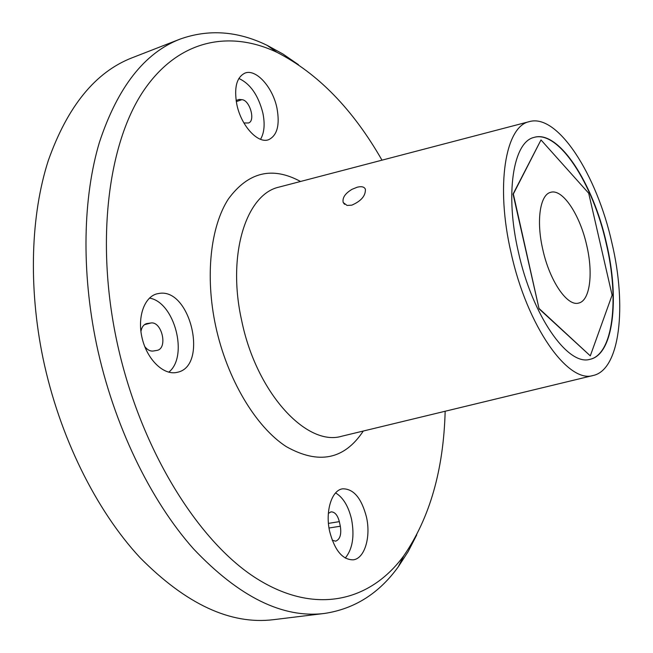 <?xml version="1.0" encoding="UTF-8"?>
<svg xmlns="http://www.w3.org/2000/svg" width="653" height="653" viewBox="0 0 653 653"><rect width="100%" height="100%" fill="white"/><g stroke="black" fill="none" stroke-linecap="round" stroke-linejoin="round"><path stroke-width="0.98" d="M533.795 137.473C558.478 129.718 593.03 183.599 606.229 243.569C619.468 299.205 613.2 354.832 589.626 359.403M606.515 243.496C619.787 299.262 613.453 355.003 589.773 359.37C567.718 366.072 532.244 315.644 518.392 252.05C504.777 193.729 513.242 141.97 533.942 137.432C558.617 129.425 593.283 183.395 606.515 243.496M539.386 308.779L590.296 355.861L539.076 308.853L513.054 194.096L541.002 139.938L513.356 194.014L539.076 308.853M511.062 252.76C495.366 185.411 505.479 126.29 529.248 121.646C557.735 113.149 596.932 174.955 611.926 242.973C626.962 306.118 620.13 369.876 593.112 375.499C568.086 383.768 527.053 326.239 511.062 252.76M590.296 355.861L612.098 295.148L588.696 193.231L541.002 139.938M351.771 205.173L347.07 205.426L343.209 202.552C342.188 197.835 345.143 193.427 352.057 189.305L357.24 187.207C361.591 186.146 364.301 186.815 365.378 189.207C365.721 195.761 361.182 201.083 351.771 205.173M144.762 346.596C147.398 349.902 150.214 351.379 153.21 351.02L157.136 350.375C168.148 348.278 161.797 320.909 150.794 323.015L146.615 323.61C143.595 324.549 141.693 327.202 140.917 331.553M149.472 298.086C174.629 302.094 188.774 356.538 168.752 372.186M332.206 540.202L335.626 541.182C340.001 539.468 341.568 534.481 340.327 526.22L339.331 521.641C337.585 515.07 334.801 511.813 330.973 511.862L328.353 513.421M335.601 492.917C343.143 497.48 348.457 506.263 351.551 519.274C354.677 536.129 352.579 549.059 345.266 558.062M239.129 99.427L236.1 100.48L239.129 99.427L241.83 99.68C249.781 99.844 255.805 121.115 248.442 122.984L243.896 122.952M238.851 78.466C250.246 83.715 258.245 95.191 262.841 112.896C265.11 124.005 264.334 132.812 260.531 139.309M542.831 249.675C536.056 220.836 540.047 194.537 550.699 192.317C562.625 188.488 580.035 214.943 586.729 245.422C593.414 273.615 589.961 300.911 578.566 303.09C567.286 306.592 549.679 281.027 542.831 249.675M276.945 108.055C280.031 124.943 277.247 135.498 268.603 139.709C257.959 144.003 241.12 125.809 236.851 104.578C233.872 87.763 236.566 77.274 244.932 73.103C256.017 68.508 272.766 87.233 276.945 108.055M159.503 293.352C190.905 288.455 208.503 366.464 177.224 372.324L176.367 372.504C163.364 375.116 147.382 359.681 142.272 338.768C136.999 317.897 143.987 297.188 156.81 293.866L159.503 293.352M329.7 531.624C325.006 511.34 331.7 490.109 342.621 488.819C353.518 488.681 361.452 498.043 366.423 516.89C371.1 536.831 364.692 558.641 353.216 559.833C342.564 559.866 334.728 550.463 329.7 531.624M445.158 411.251C443.575 469.85 429.772 518.041 403.758 555.809C370.79 600.833 316.028 615.975 256.515 578.468C197.279 541.108 139.024 446.701 116.609 340.205C95.575 240.402 108.357 143.603 143.113 91.461C178.122 39.237 229.799 29.899 277.109 52.403C317.905 73.365 352.865 109.288 381.989 160.165M416.736 534.897L408.158 551.589L398.314 566.747C379.156 593.348 354.546 608.923 324.492 613.445C282.871 618.562 239.259 597.087 193.655 549.01C150.296 500.394 113.508 424.605 96.538 344.335C81.184 270.824 82.972 197.255 99.395 142.403C117.605 87.306 144.476 52.885 180.008 39.139C208.625 28.903 237.668 30.977 267.142 45.351L282.986 54.036L298.445 64.688M324.492 613.445L273.468 619.681C230.542 624.929 186.023 604.205 139.905 557.515C96.089 510.311 59.423 436.612 43.033 358.326C28.201 286.634 30.862 214.625 48.289 160.581C67.537 106.259 95.469 71.993 132.102 57.791L180.008 39.139M342.474 436.057L341.65 436.261C306.673 446.799 256.409 392.869 241.7 320.696C226.795 254.629 246.157 194.235 278.97 187.117L279.786 186.897M363.297 431.029C344.368 459.622 318.705 464.83 286.292 446.636C255.854 427.013 227.089 379.213 215.67 326.051C204.944 275.982 210.56 226.46 228.362 199.002C248.222 171.984 272.268 166.148 300.519 181.477M145.897 323.847L147.358 323.464M144.444 324.696L150.794 323.015M328.443 523.38L339.331 521.641M329.014 528.008L340.327 526.22M236.28 101.631L241.83 99.68M593.112 375.499L341.707 436.245M529.248 121.646L279.027 187.101M344.555 204.316L343.217 202.561M341.65 436.261L342.686 436.008M280.006 186.84L278.97 187.117M403.758 555.809L398.314 566.747M277.109 52.403L267.142 45.351"/></g></svg>
